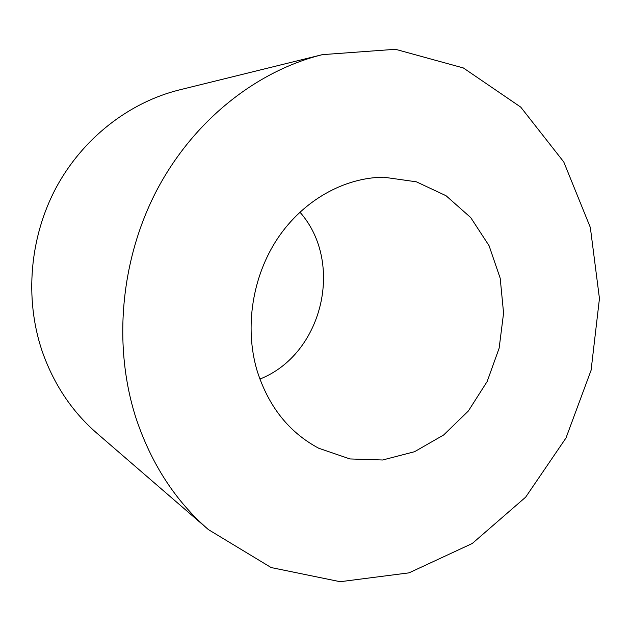 <?xml version="1.0" encoding="UTF-8"?>
<svg xmlns="http://www.w3.org/2000/svg" width="631" height="631" viewBox="0 0 631 631"><rect width="100%" height="100%" fill="white"/><g stroke="black" fill="none" stroke-linecap="round" stroke-linejoin="round"><path stroke-width="0.95" d="M259.854 379.081C322.693 354.377 344.7 262.654 299.899 212.126M256.888 370.011C268.222 406.198 288.832 432.274 318.71 448.239L349.953 458.942L382.631 459.999L414.535 451.717L443.672 434.964L468.344 411.018L487.171 381.495L499.137 348.194L503.577 313.094L500.194 278.239L489.072 245.711L470.702 217.561L446.022 195.713L416.421 181.831L383.719 177.193C344.14 177.54 303.274 200.279 277.774 238.218C252.4 276.22 244.418 327.087 256.888 370.011M322.386 54.645L179.307 89.933C129.158 102.372 82.795 138.189 56.12 187.683C29.673 237.28 24.514 298.203 41.851 350.284C53.375 383.711 71.737 411.38 96.953 433.276L208.451 529.63L271.141 567.553L340.156 581.711L409.022 572.853L472.28 543.48L525.662 497.149L566.007 437.953L591.089 370.255L599.45 298.534L590.34 227.483L563.783 161.978L520.733 107.104L463.383 67.967L395.456 49.289L322.386 54.645C256.462 70.94 193.646 120.458 156.938 189.986C120.497 259.625 112.846 345.504 135.744 417.328C150.998 463.406 175.229 500.84 208.451 529.63"/></g></svg>
